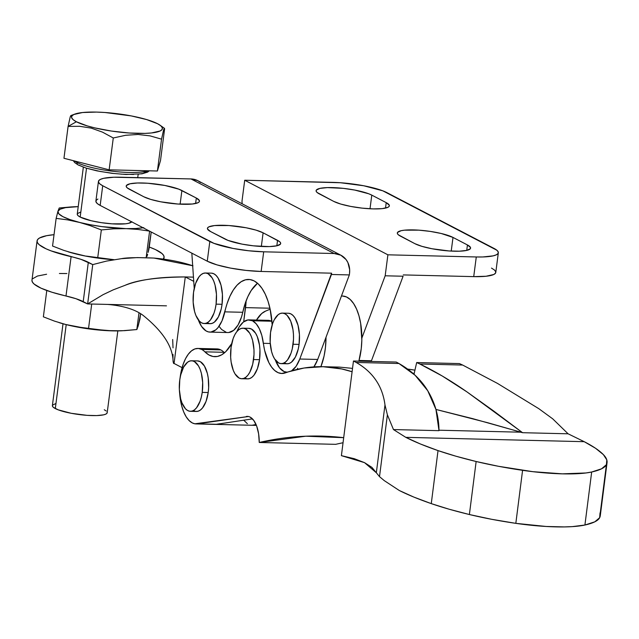 <?xml version="1.0" encoding="UTF-8"?>
<svg xmlns="http://www.w3.org/2000/svg" width="639" height="639" viewBox="0 0 639 639"><rect width="100%" height="100%" fill="white"/><g stroke="black" fill="none" stroke-linecap="round" stroke-linejoin="round"><path stroke-width="0.96" d="M241.702 378.743L247.676 378.887A25.28 11.71 -88.6 0 0 259.546 359.685L253.571 359.541A25.28 11.71 91.4 0 1 241.702 378.743A25.28 11.71 91.4 0 1 231.062 347.408L233.171 338.478L234.785 334.796L236.678 331.841L238.794 329.708L241.039 328.486L243.339 328.23L245.6 328.941L249.657 333.135L251.295 336.449L252.597 340.419L253.971 349.693L253.995 354.645L252.717 364.214L249.849 372.154L247.956 375.109L245.839 377.242L243.595 378.464L241.294 378.719L239.034 378.008L234.976 373.815L233.339 370.5L231.134 362.057L230.663 357.257L231.062 347.408A25.28 11.71 91.4 0 1 242.932 328.206A25.28 11.71 91.4 0 1 253.571 359.541L259.546 359.685L259.945 349.837L259.466 345.036L257.269 336.593L255.624 333.278L251.566 329.085L248.867 328.35M252.197 425.191L254.817 425.223A37.749 17.485 91.4 0 1 253.395 425.31A37.749 17.485 91.4 0 1 252.796 425.27M196.069 423.921L215.175 424.384A37.749 17.485 -88.6 0 0 216.597 424.288L197.491 423.825A37.749 17.485 91.4 0 1 196.069 423.921A37.749 17.485 91.4 0 1 192.299 422.93A37.749 17.485 91.4 0 1 179.695 393.608M197.898 348.447A37.749 17.485 91.4 0 0 180.07 377.929L183.193 364.182L185.558 358.623L188.369 354.126L191.508 350.851L194.855 348.942L198.29 348.463L201.668 349.437A37.749 17.485 91.4 0 1 204.879 351.833L223.993 352.297A37.749 17.485 -88.6 0 0 220.774 349.9A37.749 17.485 -88.6 0 0 217.012 348.91L197.898 348.447A37.749 17.485 91.4 0 1 201.668 349.437L220.774 349.9L217.396 348.926L213.961 349.405M250.089 417.091A26.958 12.492 91.4 0 1 259.25 442.476L335.683 444.337L259.25 442.476L258.619 433.865L256.734 426.253L253.787 420.462L250.089 417.091A26.958 12.492 -88.6 0 0 246.382 416.452A26.958 12.492 91.4 0 1 247.397 416.388A26.958 12.492 91.4 0 1 250.089 417.091M215.127 424.384L197.491 423.825L248.411 416.5L194.871 423.801L192.299 422.93L189.096 420.542L186.205 416.844L183.72 411.963L181.748 406.092L179.695 393.6M249.106 319.875A33.755 15.64 91.4 0 0 236.845 331.633L239.25 326.888L243.363 322.048L247.908 319.947L252.477 320.762L271.583 321.225A33.755 15.64 -88.6 0 1 271.942 321.417L271.583 321.225A33.755 15.64 -88.6 0 0 268.22 320.339L249.106 319.875A33.755 15.64 91.4 0 1 252.477 320.762L271.583 321.225L268.092 320.339M190.398 411.308L196.373 411.452A25.28 11.71 -88.6 0 0 208.202 392.53L202.228 392.386A25.28 11.71 91.4 0 1 190.398 411.308A25.28 11.71 91.4 0 1 179.799 379.694L180.677 375.037L183.577 367.169L187.61 362.169L189.871 361.011L192.163 360.811L194.424 361.578L198.449 365.867L200.079 369.222L201.357 373.224L202.683 382.537L202.228 392.386L201.349 397.035L200.071 401.26L196.532 407.818L194.408 409.903L192.155 411.061L189.855 411.268L187.602 410.502L185.478 408.792L181.947 402.85L180.669 398.848L179.343 389.534L179.799 379.694A25.28 11.71 91.4 0 1 191.628 360.771A25.28 11.71 91.4 0 1 202.228 392.386L208.202 392.53L208.649 387.633L208.202 377.873L207.324 373.376L204.424 366.011L200.39 361.722L197.555 360.915M343.694 437.675L305.754 436.205L259.25 442.476A1132.388 524.635 91.4 0 1 321.241 436.094A1132.388 524.635 91.4 0 1 343.694 437.675M223.993 352.297A37.749 17.485 -88.6 0 0 220.774 349.9L201.668 349.437A37.749 17.485 91.4 0 1 204.879 351.833L208.881 354.933L213.091 356.49L217.388 356.458L221.653 354.829L225.759 351.658L231.733 343.534A53.924 24.985 91.4 0 1 214.856 356.674A53.924 24.985 91.4 0 1 204.879 351.833L223.993 352.297A53.924 24.985 -88.6 0 0 224.513 352.8M252.477 320.762L256.183 323.805L259.37 328.813L261.822 335.467L264.634 350.428L268.819 362.529L271.607 367.121L274.754 370.548L278.149 372.689L281.695 373.48L304.1 368.016L322.975 366.698L341.769 368.959L352.097 371.746A463.203 214.6 91.4 0 0 322.911 366.698A463.203 214.6 91.4 0 0 285.282 372.904A43.452 20.128 91.4 0 1 281.751 373.488A43.452 20.128 91.4 0 1 263.38 343.311L270.241 343.478L263.38 343.311A33.755 15.64 91.4 0 0 252.477 320.762M245.009 378.152L247.269 378.863L249.561 378.607L251.814 377.385L253.931 375.261L257.429 368.615L259.546 359.685A25.28 11.71 -88.6 0 0 248.898 328.35L242.932 328.206M193.577 410.645L195.83 411.412L198.13 411.212L200.382 410.046L202.507 407.97L206.046 401.404L208.202 392.53A25.28 11.71 -88.6 0 0 197.595 360.915L191.628 360.771M414.935 370.165L407.698 369.11A463.203 214.6 -88.6 0 1 414.935 370.165M412.674 373.072L414.168 373.551L412.674 373.072M339.317 367.098L352.528 368.383L339.317 367.098L322.911 366.698M343.047 442.747A1132.388 524.635 -88.6 0 0 335.683 444.337M216.597 424.288L252.461 418.88L216.597 424.288M600.037 512.877L599.662 517.694L594.797 521.823L584.917 525.026L572.32 526.616L564.397 526.911L546.169 526.464L515.825 523.349L491.75 519.315L469.385 514.531L449.105 509.211L431.269 503.62L438.027 450.599A231.398 44.442 -172.7 0 1 405.789 437.348L584.222 441.685A231.398 44.442 -172.7 0 1 603.376 454.617L595.5 448.243L584.222 441.685L568.087 433.801L552.727 418.849L538.789 408.664L552.727 418.849L568.087 433.801L522.558 432.699L487.988 422.802L435.95 409.447L472.556 418.609L521.033 432.204L438.913 430.207L521.033 432.204L522.558 432.699L466.917 391.867C450.687 380.58 434.999 371.291 419.855 364.006L416.676 362.545L414.008 374.254L416.676 362.545L459.441 363.583L416.676 362.545L419.855 364.006L462.636 365.045L459.441 363.583L462.636 365.045L419.855 364.006L442.268 376.012L466.917 391.867L493.596 410.941L522.558 432.699L568.087 433.801L584.222 441.685L405.789 437.348L420.406 443.985L438.027 450.599L431.269 503.62A164.822 31.654 7.3 0 0 469.385 514.531A116.833 22.445 7.3 0 0 515.825 523.349A70.578 13.555 7.3 0 0 584.917 525.026A116.833 22.445 7.3 0 0 599.662 517.694A164.822 31.654 7.3 0 0 600.293 515.641L607.05 462.62A164.822 31.654 -172.7 0 1 606.419 464.673L599.662 517.694L606.419 464.673A116.833 22.445 -172.7 0 1 591.674 472.005L584.917 525.026L591.674 472.005A70.578 13.555 -172.7 0 1 522.582 470.328L515.825 523.349L522.582 470.328A116.833 22.445 -172.7 0 1 476.143 461.51L469.385 514.531L476.143 461.51A164.822 31.654 -172.7 0 1 438.027 450.599L455.863 456.19L476.143 461.51L498.508 466.294L532.814 471.67L562.376 473.842L585.963 472.964L591.674 472.005L601.555 468.802L606.419 464.673L606.794 459.856L603.376 454.617A164.822 31.654 -172.7 0 1 607.05 462.62M341.402 455.655L353.463 361.011L396.236 362.049L353.463 361.011L356.163 362.457L398.944 363.503L396.236 362.049L398.944 363.503L356.163 362.457C364.534 367.177 371.171 373.176 376.075 380.445C380.788 387.41 383.759 395.573 384.982 404.926L376.339 472.756L379.51 476.646L387.386 414.831L384.982 404.926L376.339 472.756L379.51 476.646L384.239 480.608L399.279 490.496A231.398 44.442 7.3 0 0 431.269 503.62L413.808 497.07L399.279 490.496L384.239 480.608L379.51 476.646L387.386 414.831L393.472 429.568L387.386 414.831L384.982 404.926C383.807 395.709 380.836 387.546 376.075 380.445C371.219 373.216 364.581 367.217 356.163 362.457L353.463 361.011L341.402 455.655L354.286 458.698L364.534 462.644L371.906 467.365L376.339 472.756L364.534 462.644L341.402 455.655M405.789 437.348L393.472 429.568L439.001 430.67L435.958 409.479L427.747 390.748L415.166 375.325L398.944 363.503C411.508 370.684 421.109 379.766 427.747 390.748C435.095 402.953 438.849 416.261 439.001 430.67L393.472 429.568L405.789 437.348M497.438 383.376L462.636 365.045L497.438 383.376L538.789 408.664L497.438 383.376M204.192 323.542L210.167 323.685A25.28 11.71 -88.6 0 0 222.06 304.292L216.086 304.148A25.28 11.71 91.4 0 1 204.192 323.542A25.28 11.71 91.4 0 1 193.529 292.39A25.28 11.71 91.4 0 1 205.423 272.997A25.28 11.71 91.4 0 1 216.086 304.148L222.06 304.292L221.222 308.972L218.386 316.952L214.392 322.112L212.148 323.366L209.848 323.669L207.587 322.991M281.2 363.647L287.175 363.791A25.28 11.71 -88.6 0 0 299.068 344.397L293.093 344.253A25.28 11.71 91.4 0 1 281.2 363.647A25.28 11.71 91.4 0 1 270.537 332.504L272.613 323.55L274.211 319.835L278.197 314.676L280.449 313.422L282.742 313.126L285.002 313.805L287.143 315.418L290.737 321.209L292.966 329.612L293.453 334.405L293.501 339.349L292.255 348.934L291.017 353.215L287.534 359.917L285.425 362.081L283.181 363.335L280.88 363.631L278.62 362.96L274.546 358.838L272.893 355.548L271.583 351.602L270.169 342.36L270.537 332.504A25.28 11.71 91.4 0 1 282.43 313.11A25.28 11.71 91.4 0 1 293.093 344.253L299.068 344.397L298.229 349.086L295.394 357.065L291.4 362.225L289.155 363.479L286.855 363.775L284.595 363.104M191.836 253.164L194.216 288.389L191.836 253.164M198.338 319.899L201.549 326.401L205.966 330.866L208.378 331.897L210.862 332.072L215.75 329.892L218.035 327.591L222.005 320.85L227.077 303.605L229.928 296.256L233.307 290.026L237.109 285.122L241.222 281.679L245.52 279.794L249.881 279.547L254.154 280.92L258.228 283.892L261.974 288.365L265.273 294.204L268.029 301.225L270.153 309.22L272.182 324.828A53.924 24.985 91.4 0 0 248.659 279.451A53.924 24.985 91.4 0 0 224.84 311.856A33.699 15.616 91.4 0 1 209.959 332.104A33.699 15.616 91.4 0 1 198.338 319.899M275.345 360.013L279.523 367.84L284.091 371.563L287.262 372.217A33.699 15.616 91.4 0 1 286.967 372.217A33.699 15.616 91.4 0 1 275.345 360.013M291.488 370.908L296.057 366.363L299.787 359.022L331.601 273.18L261.135 271.463L263.691 251.806L248.603 250.752L233.067 248.435L214.017 243.379L102.719 185.749L99.892 183.936L98.542 182.219L98.733 180.677L100.459 179.359L103.638 178.321L113.862 177.235L190.973 178.936L120.507 177.219A40.441 7.94 -172.6 0 0 98.446 181.412A40.441 7.94 -172.6 0 0 102.719 185.749L100.171 205.415L102.719 185.749L209.808 241.534L207.26 261.191L209.808 241.534A40.441 7.94 -172.6 0 0 263.691 251.806L334.149 253.515L263.691 251.806L261.135 271.463L331.601 273.18L331.425 274.49L349.341 274.922L349.517 273.612L349.341 274.922L331.425 274.49L299.787 359.022A33.699 15.616 91.4 0 1 291.512 370.884M211.709 273.165L213.969 273.835L216.11 275.457L218.043 277.957L221.014 285.186L222.42 294.435L222.06 304.292A25.28 11.71 -88.6 0 0 211.389 273.149L205.423 272.997M288.716 313.27L290.977 313.949L293.117 315.562L295.05 318.062L298.022 325.299L299.427 334.548L299.068 344.397A25.28 11.71 -88.6 0 0 288.397 313.254L282.43 313.11M219.465 326.841L221.581 329.46L226.294 332.328M228.778 332.504L233.666 330.331L238.051 324.987L241.502 317.016L244.993 304.036L247.844 296.688L251.223 290.465L257.525 283.253A53.924 24.985 -88.6 0 0 242.756 312.287L224.84 311.856L242.756 312.287A33.699 15.616 -88.6 0 1 227.875 332.544L209.959 332.104M297.439 368.272L298.205 369.166M313.901 366.89L317.703 359.453L349.341 274.922L317.703 359.453L299.787 359.022L317.703 359.453A33.699 15.616 -88.6 0 1 313.901 366.89M200.494 182.49L197.635 180.597L190.973 178.936L334.149 253.515L340.811 255.177L346.074 259.578L347.912 262.613L349.669 269.77L349.517 273.612A20.224 17.477 -62.5 0 0 340.938 255.241L197.755 180.661A20.224 17.477 117.5 0 0 190.973 178.936L334.149 253.515A20.224 17.477 -62.5 0 1 340.938 255.241M210.558 231.542L228.083 240.424L242.053 244.122L253.443 245.823L269.378 246.59L276.871 245.791L280.473 244.058L280.609 242.932L279.618 241.67L263.108 232.82L256.039 230.128L246.055 227.756L228.978 225.543L214.552 225.567L208.897 226.853L207.635 227.819L207.491 228.954L210.558 231.542A29.658 5.823 -172.6 0 1 207.419 228.363A29.658 5.823 -172.6 0 1 230.391 225.647A29.658 5.823 -172.6 0 1 263.108 232.82L261.335 246.47L263.108 232.82L277.542 240.336A29.658 5.823 -172.6 0 1 280.681 243.523A29.658 5.823 -172.6 0 1 257.709 246.231A29.658 5.823 -172.6 0 1 224.992 239.066L210.558 231.542M196.325 198.034L178.8 189.16L164.838 185.454L147.761 183.241L137.505 182.994L130.013 183.792L126.41 185.518L126.274 186.652L127.265 187.906L143.775 196.756L150.844 199.448L160.828 201.82L177.906 204.033L192.339 204.009L197.994 202.723L199.256 201.756L199.392 200.622L196.325 198.034A29.658 5.823 -172.6 0 1 199.464 201.213A29.658 5.823 -172.6 0 1 176.492 203.929A29.658 5.823 -172.6 0 1 143.775 196.756L129.342 189.24A29.658 5.823 -172.6 0 1 126.203 186.053A29.658 5.823 -172.6 0 1 149.175 183.345A29.658 5.823 -172.6 0 1 181.891 190.518L196.325 198.034L195.622 203.49L196.325 198.034M98.446 181.412L95.89 201.077A40.441 7.94 7.4 0 0 100.171 205.415L207.26 261.191A40.441 7.94 7.4 0 0 261.135 271.463L246.047 270.417L230.511 268.1L216.893 264.858L207.26 261.191L100.171 205.415L97.336 203.601L95.994 201.884L96.177 200.342L97.903 199.025M180.118 204.168L181.891 190.518L180.118 204.168M276.839 245.799L277.542 240.336L276.839 245.799M414.895 243.675L400.453 236.15A29.658 5.823 -172.6 0 1 397.314 232.971A29.658 5.823 -172.6 0 1 420.294 230.264A29.658 5.823 -172.6 0 1 453.003 237.428L467.444 244.953A29.658 5.823 -172.6 0 1 470.576 248.132A29.658 5.823 -172.6 0 1 447.604 250.847A29.658 5.823 -172.6 0 1 414.895 243.675L421.956 246.358L431.948 248.739L449.025 250.951L459.273 251.199L466.774 250.4L470.368 248.675L470.504 247.541L467.444 244.953L466.734 250.408L467.444 244.953L453.003 237.428L451.23 251.087L453.003 237.428L441.222 233.491L430.319 231.414L418.872 230.152L404.447 230.176L401.124 230.703L397.53 232.428L397.386 233.562L398.377 234.825L414.895 243.675M386.228 202.651L385.517 208.106L386.228 202.651A29.658 5.823 -172.6 0 1 389.359 205.83A29.658 5.823 -172.6 0 1 366.387 208.538A29.658 5.823 -172.6 0 1 333.678 201.373L319.236 193.849A29.658 5.823 -172.6 0 1 316.097 190.67A29.658 5.823 -172.6 0 1 339.077 187.954A29.658 5.823 -172.6 0 1 371.786 195.127L386.228 202.651L371.786 195.127L370.013 208.777L371.786 195.127L368.703 193.769L354.733 190.063L343.335 188.361L327.408 187.602L319.907 188.401L316.313 190.126L316.169 191.261L317.16 192.515L333.678 201.373L340.739 204.057L350.731 206.429L362.121 208.13L373.184 208.905L382.234 208.626L387.889 207.332L389.151 206.373L389.287 205.239L386.228 202.651M498.332 252.772L495.784 272.438A40.441 7.94 7.4 0 1 473.723 276.631L476.279 256.966L482.924 256.958L493.14 255.864L496.327 254.825L498.045 253.515L498.236 251.966L496.894 250.256L382.761 190.805L363.719 185.757L340.427 182.738L244.713 180.238L387.897 254.817L476.279 256.966L387.897 254.817L385.173 275.792L403.089 276.232L385.173 275.792L361.85 338.111L385.173 275.792L387.897 254.817L244.713 180.238L333.095 182.387A40.441 7.94 -172.6 0 1 386.97 192.658L494.059 248.435A40.441 7.94 -172.6 0 1 498.332 252.772A40.441 7.94 -172.6 0 1 476.279 256.966L473.723 276.631L403.257 274.914L473.723 276.631L486.063 276.248L493.771 274.49L495.497 273.173L495.68 271.631L494.338 269.914L491.503 268.1M403.089 276.232L371.451 360.763L359.046 360.46L371.451 360.763L371.187 361.442A33.699 15.616 -88.6 0 0 371.451 360.763L403.089 276.232M244.713 180.238L241.989 201.213L242.165 203.793L241.989 201.213L244.713 180.238M193.529 292.39L195.606 283.436L199.088 276.735L201.197 274.57L203.442 273.316L205.734 273.021L208.002 273.692L212.076 277.813L213.73 281.096L215.039 285.042L216.453 294.291L216.086 304.148L215.247 308.829L214.009 313.102L210.527 319.804L208.418 321.968L206.173 323.222L203.881 323.518L201.612 322.847L199.472 321.225L195.885 315.442L194.575 311.497L193.162 302.247L193.529 292.39M63.013 323.781L52.382 405.605A27.637 5.424 7.4 0 0 55.305 408.569L66.208 324.628L55.305 408.569A27.637 5.424 7.4 0 0 85.786 415.246A27.637 5.424 7.4 0 0 107.192 412.722L117.824 330.898M70.793 115.619L71.169 116.05L70.793 115.619L70.162 117.129L68.093 126.426L76.384 121.761A45.832 9.002 -172.6 0 1 74.755 114.117A45.832 9.002 -172.6 0 1 115.012 113.438A45.832 9.002 -172.6 0 1 157.593 123.734L160.804 125.795L162.33 127.736L162.114 129.485L160.165 130.979L151.427 132.968L144.973 133.391L129.126 133L111.434 131.059L94.588 127.848L87.303 125.915L76.384 121.761L73.173 119.701L71.648 117.76L71.864 116.01L73.812 114.517L82.551 112.528L96.537 112.089L104.852 112.488L131.235 115.907L146.674 119.581L157.593 123.734A45.832 9.002 -172.6 0 1 160.022 125.188A45.832 9.002 -172.6 0 1 134.597 133.303A45.832 9.002 -172.6 0 1 76.384 121.761L68.093 126.426L79.635 126.29L91.177 128.096L102.48 132.129L113.279 137.984L125.651 135.276L137.952 134.47L150.061 135.883L161.547 139.158L163.616 129.877L164.255 128.351L164.622 128.774L160.493 160.621L157.41 171.004L109.141 169.83L113.279 137.984L125.651 135.276L137.952 134.47L150.061 135.883L161.547 139.158L157.41 171.004L161.547 139.158M77.191 161.659L77.079 162.538A39.091 7.676 7.4 0 0 113.319 171.316A39.091 7.676 7.4 0 0 147.673 170.765A39.091 7.676 -172.6 0 1 113.319 171.316A39.091 7.676 -172.6 0 1 77.079 162.538A2.7 2.332 117.5 0 0 78.19 164.974A2.7 2.332 -62.5 0 1 77.079 162.538L77.191 161.659M131.874 221.717L128.519 223.323L125.428 223.81L111.985 223.834L101.313 222.66L91.153 220.727L80.179 217.052L86.521 168.225L80.179 217.052A27.637 5.424 7.4 0 0 108.934 223.586A27.637 5.424 7.4 0 0 131.754 221.869M59.147 322.647L65.713 324.5L54.475 321.113L43.364 316.824L46.783 290.497L43.364 316.824L54.475 321.113L65.713 324.5L77.071 326.888L88.549 328.374L91.712 304.028L88.549 328.374L77.071 326.888L65.713 324.5L88.717 328.885L112.44 330.866L100.427 330.067L88.549 328.374L106.409 330.587L121.69 330.794M121.586 330.802L136.818 329.548L137.409 328.35L136.818 329.548L138.982 312.918L136.818 329.548L124.565 330.659L112.44 330.866A47.182 9.265 7.4 0 0 121.586 330.802A47.182 9.265 7.4 0 0 122.025 330.778M137.816 327.2L139.901 319.165L140.588 313.829L138.439 325.099M122.48 330.762L112.44 330.866A47.182 9.265 7.4 0 1 65.713 324.5A47.182 9.265 7.4 0 1 59.403 322.719A47.182 9.265 7.4 0 1 59.06 322.615M63.668 250.328L52.558 246.039L63.668 250.328L74.907 253.715L63.668 250.328M68.253 251.83A47.182 9.265 7.4 0 0 68.597 251.934A47.182 9.265 7.4 0 0 74.907 253.715A47.182 9.265 7.4 0 0 113.854 259.722L97.911 258.1L85.906 256.151L68.341 251.862M74.06 206.764L59.227 207.994L57.933 211.285L58.836 213.833L62.862 216.637L69.739 219.504L78.988 222.252A47.182 9.265 -172.6 0 1 57.933 211.285L56.144 218.378L67.63 219.872L78.988 222.252L90.219 225.647L101.337 229.936L97.743 257.589L114.046 259.69L86.265 256.103L97.743 257.589L101.337 229.936L113.574 228.826L125.715 228.618L137.72 229.409L149.606 231.102L137.72 229.409L125.715 228.618A47.182 9.265 -172.6 0 1 78.988 222.252L90.219 225.647L101.337 229.936L113.574 228.826L135.819 228.506L143.799 227.66M147.01 256.415L147.633 254.314M149.095 248.379L148.144 252.373L151.219 232.005L149.095 248.379M143.096 227.78A47.182 9.265 -172.6 0 1 125.715 228.618L102 226.637L89.995 224.688L67.63 219.872L56.144 218.378L52.558 246.039L56.144 218.378L57.933 211.285A47.182 9.265 -172.6 0 1 74.459 206.748A47.182 9.265 -172.6 0 1 78.222 206.645L77.551 206.661M78.222 206.645L65.529 207.643L60.218 209.177L57.933 211.285M83.35 167.17L77.255 214.089A27.637 5.424 7.4 0 0 80.179 217.052L78.246 215.814L77.327 214.64L77.455 213.586L80.81 211.98M59.227 207.994L71.464 206.892M149.598 231.166L146.163 257.645L149.598 231.166M82.91 166.883L79.124 165.221A2.7 2.332 -62.5 0 1 78.19 164.974M74.603 160.996A39.091 7.676 7.4 0 0 77.079 162.538M164.255 128.351L164.622 128.774L164.255 128.351M113.279 137.984L109.141 169.83L157.41 171.004L160.493 160.621L164.622 128.774M68.093 126.426L63.956 158.28L68.093 126.426L79.635 126.29L91.177 128.096L102.48 132.129M70.386 116.442L70.162 117.129M109.141 169.83L63.956 158.28L109.141 169.83M147.21 171.356L142.793 173.473L138.719 174.12M133.591 174.455L121.011 174.151M114.038 173.52L100.051 171.436L87.791 168.52M107.128 412.171L107.001 413.225L105.826 414.128L103.646 414.839L96.665 415.582L87.112 415.35L71.201 413.289L58.181 409.831L53.372 407.331L52.446 406.156L52.582 405.102L55.936 403.489M104.277 409.759L106.21 410.997M256.471 320.059A43.811 20.296 91.4 0 1 265.608 311.089L270.153 309.228L265.608 311.089L261.742 313.517L256.471 320.059M342.528 296.033L346.466 296.935L350.212 299.491L353.631 303.605L356.586 309.1L358.958 315.778L360.66 323.382L361.826 340.172L361.243 348.71L358.862 361.147A43.811 20.296 -88.6 0 0 342.592 296.033L341.458 296.001M326.018 337.24L325.411 347.84L324.069 356.043L320.898 366.674A43.811 20.296 91.4 0 0 326.018 337.24M37.078 240.863L31.966 280.186A64.036 12.572 7.4 0 0 65.993 295.985L71.105 256.662A64.036 12.572 -172.6 0 1 37.078 240.863A64.036 12.572 -172.6 0 1 54.027 234.681L46.623 235.687L39.562 237.972L37.725 239.433L37.054 241.087L37.581 242.884L39.291 244.793L46.096 248.827L51.072 250.871L81.081 259.378L92.751 264.602L106.553 261.079L121.45 258.667L137.305 257.589L153.967 258.068C168.448 259.37 181.452 261.958 192.97 265.832M246.127 300.817L243.699 321.792L245.536 307.623L269.93 308.214L245.536 307.623A37.749 17.485 91.4 0 0 246.127 300.817M219.976 423.697L215.774 424.376A37.749 17.485 91.4 0 0 216.373 424.408A37.749 17.485 91.4 0 0 219.632 423.833M173.017 354.477L172.977 359.246C173.161 362.561 173.528 363.958 174.056 363.455L182.099 367.649L174.056 363.455L185.294 276.943L193.737 281.344L185.294 276.943L193.457 277.142L185.294 276.943C159.822 276.783 139.757 279.57 125.092 285.313L113.239 289.842L103.071 294.675L87.639 303.932L92.751 264.602L106.553 261.079L121.45 258.667C126.889 257.573 137.728 257.373 153.967 258.068L192.69 265.744M172.674 339.501L173.025 347.864M174.056 363.455L173.081 361.434C172.81 346.618 162.793 331.25 143.032 315.323C135.101 309.404 123.263 305.769 107.536 304.412L87.639 303.932L103.071 294.675L113.239 289.842L125.092 285.313C136.842 280.042 156.906 277.246 185.294 276.943L174.056 363.455M163.209 259.051L164.087 257.261L163.648 255.48L162.026 253.571L155.381 249.537L149.262 247.045A64.036 12.572 -172.6 0 1 164.079 257.357A64.036 12.572 -172.6 0 1 163.336 258.899L163.336 258.899A40.441 7.94 -172.6 0 0 163.209 259.051M216.373 424.408L252.197 425.278A37.749 17.485 -88.6 0 0 256.023 424.472L252.149 425.278M247.365 423.665L243.723 420.198M66.895 273.548L59.411 273.5M46.607 274.243L37.445 276.04L32.613 278.764M31.95 280.409L32.477 282.206L34.186 284.123L40.992 288.157L51.871 292.215L75.977 298.709L87.639 303.932L166.467 305.841M83.214 301.624A40.441 7.94 7.4 0 0 65.993 295.985L71.105 256.662A40.441 7.94 -172.6 0 1 88.318 262.294L83.214 301.624L88.318 262.294L92.751 264.602L87.639 303.932L83.214 301.624M256.407 425.382L253.395 425.31M321.705 436.102L321.241 436.094M70.865 115.571L74.755 114.117M149.334 170.805L147.593 172.131L142.018 173.816L125.987 174.479L112.001 173.337L96.864 170.853L86.289 168.153L78.222 164.99L74.739 162.633L73.301 160.669M138.16 174.295L137.728 177.642M58.948 322.583L59.403 322.719M68.141 251.798L68.597 251.934M73.565 206.788L74.459 206.748M164.431 128.311L160.022 125.188M163.848 259.138L164.079 257.357"/></g></svg>
